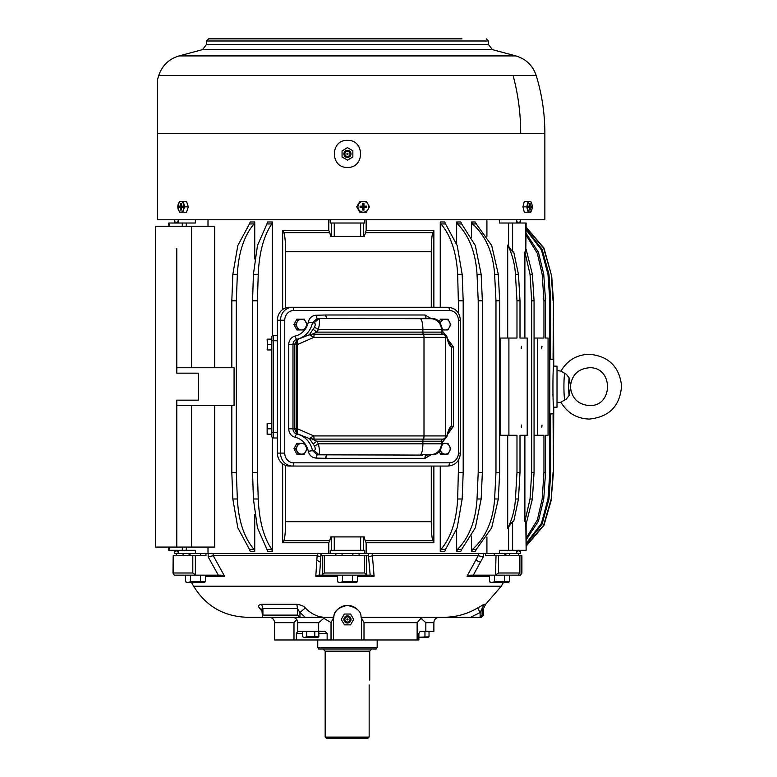 <?xml version="1.0" encoding="UTF-8"?>
<svg xmlns="http://www.w3.org/2000/svg" width="777" height="777" viewBox="0 0 777 777"><rect width="100%" height="100%" fill="white"/><g stroke="black" fill="none" stroke-linecap="round" stroke-linejoin="round"><path stroke-width="1.17" d="M282.653 463.801L282.653 542.744L328.778 542.744L328.778 553.554L366.142 553.554L366.142 542.744L433.867 542.744L433.867 466.054M174.776 550.31L175.262 551.349L174.398 550.31L174.631 553.554L320.833 553.554L320.833 556.856L317.133 555.71L315.802 576.243L337.48 576.243M486.917 536.917L486.917 553.554L520.289 553.554L520.522 550.31L520.036 551.349L519.658 550.31M317.298 555.72L317.298 553.554L330.215 553.554L330.215 550.31L364.704 550.31L364.704 553.554L483.343 553.554L483.343 556.856L478.224 555.71L467.006 576.243L489.491 576.243M471.561 551.349L472.659 549.378L476.359 549.378L475.252 551.349L471.561 551.349L471.561 536.013M471.561 237.315L471.561 221.979L475.252 221.979L476.359 223.951L472.659 223.951L471.561 223.077C485.363 234.984 493.055 252.069 494.619 274.33L495.969 300.786L499.669 300.786L499.669 472.533L495.969 472.533L495.969 300.786M486.917 236.441L486.917 219.774M433.867 307.274L433.867 230.584L366.142 230.584L366.142 219.774M456.653 243.988L456.653 221.979L460.79 221.979L461.761 223.951L457.624 223.951L456.662 223.086M456.653 551.349L457.624 549.378L461.761 549.378L460.79 551.349L456.653 551.349L456.662 550.242M456.653 223.086C468.852 234.984 475.641 252.069 477.029 274.33L478.214 300.786L478.214 472.533L477.029 498.989C475.641 521.26 468.852 538.344 456.653 550.242L456.653 529.341M458.673 313.597L457.653 274.33C456.478 252.069 450.67 234.984 440.258 223.086L440.258 221.979L444.765 221.979L445.6 223.951L441.083 223.951L440.258 223.077L440.258 307.274M440.258 551.349L441.083 549.378L445.6 549.378L444.765 551.349L440.258 551.349L440.258 466.054M519.658 223.018L519.658 221.979L520.522 223.018L520.289 219.774M516.88 223.018L516.88 221.979L517.861 221.979L518.337 223.018M516.88 550.31L516.88 551.349L517.861 551.349L518.337 550.31M208.003 553.554L208.003 547.066M282.653 309.518L282.653 230.584L328.778 230.584L328.778 219.774M208.003 226.262L208.003 219.774M176.797 524.66L176.797 547.066L214.695 547.066L214.695 405.565M214.695 367.764L214.695 226.262L155.41 226.262L155.41 547.066L176.797 547.066L176.797 400.165L198.397 400.165L198.397 373.164L176.797 373.164L176.797 248.669M267.589 221.979L272.416 221.979L271.736 223.951L266.909 223.951L267.589 221.979M272.416 335.742L272.416 221.979M272.416 551.349L271.736 549.378L266.909 549.378L267.589 551.349L272.416 551.349L272.416 437.587M250.223 221.979L254.739 221.979L253.904 223.951L249.398 223.951L250.223 221.979M254.739 258.955L254.739 221.979M249.446 549.378L237.82 527.806L232.838 498.989L237.354 498.989C238.529 521.26 244.328 538.344 254.739 550.242L253.904 549.378L249.398 549.378L250.223 551.349L254.739 551.349L254.739 514.374M266.948 549.378L257.469 527.806L253.409 498.989L258.236 498.989C259.197 521.26 263.927 538.344 272.416 550.242L271.736 549.378M495.969 472.533L494.619 498.989C493.055 521.26 485.363 538.344 471.561 550.242L472.659 549.378M494.619 274.33L498.319 274.33L491.705 245.522L476.291 223.951M500.485 338.053L500.485 435.275L508.906 435.275L508.906 338.053L499.669 338.053M508.906 338.053L516.977 338.053L516.977 300.786L519.998 300.786L519.998 338.053L527.204 338.053L527.204 435.275L519.998 435.275L521.785 435.275L519.998 435.275L519.998 472.533L516.977 472.533L516.977 435.275L508.906 435.275M519.998 300.786L518.463 274.33L513.723 251.903L512.606 251.903L507.702 245.095L507.702 338.053M508.595 246.717L508.595 223.018L499.514 223.018L499.514 219.774M433.867 542.744L432.857 540.675C431.915 538.529 431.381 532.196 431.274 521.678L285.596 521.678C285.489 531.973 284.887 538.306 283.799 540.675L329.798 540.675L328.778 542.744M366.142 542.744L365.122 540.675L432.857 540.675M471.561 221.979L472.659 223.951M456.653 221.979L457.624 223.951M477.029 274.33L481.157 274.33L475.32 245.522L461.703 223.951M456.653 550.242L457.624 549.378M440.258 221.979L441.083 223.951M458.673 459.731L457.653 498.989C456.478 521.26 450.67 538.344 440.258 550.242L441.083 549.378M457.653 274.33L462.169 274.33L457.177 245.522L445.551 223.951M521.785 338.053L519.998 338.053L521.785 338.053M534.061 338.053L543.949 338.053L543.949 300.786L545.532 300.786L545.532 338.053L548.067 338.053L548.067 435.275L545.532 435.275L545.532 472.533L543.949 472.533L543.949 435.275L537.577 435.275L537.577 338.053M526.136 235.169L537.325 253.331L542.181 274.33L543.949 300.786M542.181 274.33L543.754 274.33L538.442 252.234L526.136 233.421M526.136 229.866L541.423 249.883L547.989 274.33L549.805 300.786L549.805 472.533L547.989 498.989L541.423 523.445L526.136 543.463M547.989 274.33L548.97 274.33L542.113 249.3L526.136 229.011M550.786 359.285L553.059 359.664L553.438 300.786L553.768 366.142C552.661 364.869 552.661 408.459 553.768 407.187L557.012 407.187L557.012 366.142L553.768 366.142M526.136 227.476L543.686 248.213L551.214 274.33L553.059 300.786M551.214 274.33L543.949 247.999L526.136 227.195M550.786 414.044L553.059 413.665L553.438 472.533L553.768 407.187M553.059 472.533L551.214 498.989L543.686 525.116L526.136 545.852M543.949 472.533L542.181 498.989L537.325 519.998L526.136 538.16M519.658 221.979L520.143 223.018M519.658 551.349L520.143 550.31M516.88 221.979L517.356 223.018M516.88 551.349L517.356 550.31M282.653 542.744L283.799 540.675M285.596 465.384L285.596 521.678M433.867 230.584L432.857 232.653C431.915 234.8 431.381 241.132 431.274 251.651L285.596 251.651L285.596 307.945M285.596 251.651C285.489 241.356 284.887 235.023 283.799 232.653L282.653 230.584M328.778 230.584L329.798 232.653L283.799 232.653M366.142 230.584L364.277 236.412L330.643 236.412L329.798 232.653M331.255 236.412L331.255 223.018L330.215 223.018L330.215 219.774M266.948 223.951L257.469 245.522L253.409 274.33L258.236 274.33C259.197 252.069 263.927 234.984 272.416 223.086L271.736 223.951M231.818 367.764L231.818 300.786L232.838 274.33L237.354 274.33C238.529 252.069 244.328 234.984 254.739 223.086L253.904 223.951M232.838 274.33L237.82 245.522L249.446 223.951M232.838 498.989L231.818 472.533L231.818 405.565M176.797 508.993L176.797 405.565L234.071 405.565L234.071 367.764L176.797 367.764L176.797 264.335M253.409 498.989L252.574 472.533L252.574 300.786L253.409 274.33M494.619 498.989L498.319 498.989L499.669 472.533M521.532 348.31L521.532 346.163L521.163 348.183M521.163 427.039L521.532 425.019L521.532 427.156M508.595 223.018L526.136 223.018L525.796 251.903L525.796 223.018M168.784 226.262L168.784 223.018L195.406 223.018L195.406 219.774M178.166 223.018L178.166 219.774M331.255 223.018L364.704 223.018L364.704 219.774M331.255 550.31L331.255 536.917L330.643 536.917L329.798 540.675M331.255 536.917L364.277 536.917L365.122 540.675M478.214 472.533L482.352 472.533L482.352 300.786L478.214 300.786M477.029 498.989L481.157 498.989L482.352 472.533M458.673 472.533L463.189 472.533L463.189 300.786L458.673 300.786M457.653 498.989L462.169 498.989L463.189 472.533M534.061 435.275L537.577 435.275M541.666 427.039L542.016 425.145L541.841 427.165M542.016 346.289L541.666 348.183L541.841 346.153M549.805 472.533L550.786 472.533L550.786 413.665L553.059 413.665M549.805 300.786L550.786 300.786L550.786 359.664L553.059 359.664M553.146 399.504L552.884 394.221M547.989 498.989L548.97 498.989L550.786 472.533M551.214 498.989L553.438 472.533M542.181 498.989L543.754 498.989L545.532 472.533M231.818 472.533L236.334 472.533L236.334 300.786L231.818 300.786M237.354 498.989L236.334 472.533M258.236 274.33L257.41 300.786L252.574 300.786M252.574 472.533L257.41 472.533L257.41 300.786M258.236 498.989L257.41 472.533M516.977 472.533L515.442 498.989L518.463 498.989L519.998 472.533M518.463 498.989L513.723 521.425L512.606 521.425L507.702 528.234L507.702 435.275M531.691 472.533L534.061 472.533L534.061 300.786L532.4 274.33L530.031 274.33L531.691 300.786L531.691 472.533L530.031 498.989L524.893 521.425L526.136 522.125L526.136 550.31L525.796 521.425M524.893 521.425L524.893 435.275M524.893 338.053L524.893 251.903L525.796 251.903M499.514 553.554L499.514 550.31L525.796 550.31M515.442 498.989C514.801 509.489 512.228 519.23 507.702 528.234M530.031 498.989L532.4 498.989L526.136 524.019M530.031 274.33L524.893 251.903M531.691 300.786L534.061 300.786M177.564 550.31L178.04 551.349L177.059 551.349L176.573 550.31M178.04 223.018L178.04 221.979L177.059 221.979L176.573 223.018M175.262 223.018L175.262 221.979L174.398 223.018L174.631 219.774M168.784 547.066L168.784 550.31L195.406 550.31L195.406 553.554M175.262 221.979L174.776 223.018M175.262 551.349L175.262 550.31M178.04 221.979L177.564 223.018M178.04 551.349L178.04 550.31M532.4 498.989L534.061 472.533M532.4 274.33L526.136 249.31M518.463 274.33L515.442 274.33L516.977 300.786M237.354 274.33L236.334 300.786M431.274 466.054L431.274 521.678M431.274 251.651L431.274 307.274M551.592 274.33L553.438 300.786M548.97 274.33L550.786 300.786M543.754 274.33L545.532 300.786M462.169 274.33L463.189 300.786M481.157 274.33L482.352 300.786M515.442 274.33C514.801 263.84 512.228 254.098 507.702 245.095M516.754 223.018L516.754 219.774M500.485 435.275L499.669 435.275M498.319 274.33L499.669 300.786M254.739 551.349L253.904 549.378M543.754 498.989L538.442 521.095L526.136 539.898M548.97 498.989L542.113 524.028L526.136 544.318M551.592 498.989L543.949 525.33L526.136 546.134M462.169 498.989L457.177 527.806L445.551 549.378M481.157 498.989L475.32 527.806L461.703 549.378M498.319 498.989L491.705 527.806L476.291 549.378M178.166 553.554L178.166 550.31M516.754 553.554L516.754 550.31M417.123 639.966L417.123 622.678L421.017 618.337L425.835 622.678L433.877 622.678L433.877 631.322L420.182 631.322L418.881 633.478L418.881 639.966L333.42 639.966L333.42 617.278L292.366 617.278C295.648 617.598 297.455 619.395 297.776 622.678L297.776 631.322L324.99 631.322L327.136 633.478L327.136 639.966L331.031 639.966L331.031 622.523L333.42 618.084M421.017 618.337L423.64 617.278M296.756 619.531L293.988 622.678L293.988 639.966L296.367 639.966L296.367 633.478L297.776 631.322M266.443 617.278L247.125 617.278C223.737 616.491 205.905 606.138 193.638 586.208L501.282 586.208L485.644 604.273L483.556 608.527L483.556 615.122L482.099 615.122L479.623 617.278L481.4 617.278L361.334 617.278C360.052 618.55 364.607 608.847 347.086 605.4C330.458 609.391 334.838 618.385 333.586 617.278L325.398 617.278C318.152 617.297 311.46 614.18 305.322 607.944C303.943 606.118 301.039 604.894 296.6 604.273L261.626 604.273C258.605 604.894 257.847 606.118 259.343 607.944L261.82 609.353L262.529 617.278L325.398 617.278M417.123 622.678L364.005 622.678L361.499 618.084M361.499 617.278L361.499 639.966M357.041 609.178A14.044 14.044 0 0 0 333.586 617.278M333.42 639.966L331.031 639.966M318.657 631.322L318.657 622.678L325.097 617.278M331.031 622.523L323.805 618.337M296.367 639.966L327.136 639.966M442.268 617.278L443.249 617.278C455.575 617.297 467.064 614.18 477.709 607.944L480.118 612.529L480.118 617.22L479.623 617.278M485.644 604.273L484.158 604.273L477.709 607.944M482.964 604.797L484.139 604.273M262.092 611.363L259.343 607.944M483.556 608.527L482.099 608.527L480.118 612.529L470.658 617.278M371.231 575.155L374.096 576.243L372.406 555.71L478.224 555.71M221.144 575.155L218.298 575.155L224.592 576.243L213.248 555.71L317.133 555.71M261.626 604.273L262.917 608.527L262.092 610.557M305.322 607.944L299.941 612.529L297.368 608.527A5.4 1.991 90 0 0 296.6 604.273M297.368 615.122L262.917 615.122L262.917 608.527L297.368 608.527L297.368 615.122L300.223 617.278M262.917 615.122L262.315 617.22M521.746 572.989L520.609 575.155L470.493 575.155L467.006 576.243M372.406 555.71L368.589 556.856L368.589 553.554L372.241 553.554L372.241 555.72M368.589 556.856L370.173 575.155L318.541 575.155L315.802 576.243M320.833 556.856L319.57 575.155L318.541 575.155M213.248 555.71L208.158 556.856L208.158 553.554L213.141 553.554L213.141 555.72M483.343 556.856L473.319 575.155L470.493 575.155M494.279 555.71L494.279 553.554L478.331 553.554L478.331 555.72M192.803 555.71L192.803 572.989L173.174 572.989L173.174 555.71L205.973 555.71L205.973 553.554L200.641 553.554L200.641 555.71M521.746 555.71L485.518 555.71L485.518 553.554M518.278 575.155L519.522 573.193L519.522 555.71M509.741 553.554L509.741 555.71M495.512 575.155L496.008 555.71M366.686 575.155L364.666 572.989L324.3 572.989L322.416 574.63L322.416 555.71L321.105 555.71L321.105 553.554M368.249 553.554L368.249 555.71L322.416 555.71M322.358 575.155L322.416 574.63M208.158 556.856L218.298 575.155L195.862 575.155L192.803 572.989M195.862 575.155L174.31 575.155L172.999 573.164M183.042 553.554L183.042 555.71M359.061 553.554L359.061 555.71M335.858 553.554L335.858 555.71M189.044 553.554L189.044 555.71M505.876 553.554L505.876 555.71M521.911 573.144L521.911 555.71M496.008 574.63L498.591 572.989L519.318 572.989L519.318 555.71M173.174 555.71L172.999 573.144M293.988 639.966L274.602 639.966L274.543 622.678C274.232 619.395 272.426 617.598 269.143 617.278M369.153 684.964L369.153 685.227C369.803 678.583 369.803 678.583 369.153 685.227L369.153 737.072L325.165 737.072L325.165 651.145L323.009 648.98M369.153 737.072L368.036 738.15L326.243 738.15L325.165 737.072M377.166 647.358L376.223 648.98L318.687 648.98L317.754 647.358L377.166 647.358L377.166 639.966M557.031 402.865A16.2 1.428 -90 0 1 557.012 402.865L560.926 402.175M557.012 370.464A16.2 1.428 -90 0 1 557.031 370.464L560.926 371.153M560.975 402.165L566.433 399.019L569.123 395.454L570.503 387.49C571.998 398.543 578.253 404.564 589.287 405.565C613.539 406.76 613.539 366.569 589.287 367.764C578.253 368.764 571.998 374.786 570.503 385.839L569.123 377.875L566.336 374.242L560.916 371.173C567.297 360.343 576.757 354.7 589.287 354.263C608.508 356.06 619.269 366.569 621.581 385.771C620.095 405.915 609.333 417.016 589.287 419.065C576.757 418.628 567.297 412.985 560.916 402.156M354.098 38.85L362.577 38.85M461.956 38.85L208.654 38.85L206.497 41.006L206.497 44.425L202.496 49.641L179.05 55.925C168.9 58.974 162.121 65.521 158.712 75.554A197.397 197.397 0 0 0 157.352 80.206M225.651 38.85L232.964 38.85M245.92 38.85L254.565 38.85M267.531 38.85L276.165 38.85M289.131 38.85L297.776 38.85M310.732 38.85L339.899 38.85M375.544 38.85L384.188 38.85M397.144 38.85L405.788 38.85M418.754 38.85L427.389 38.85M440.355 38.85L448.999 38.85M157.352 133.362L157.352 219.774L544.862 219.774L544.862 133.362L157.352 133.362L157.352 80.633L157.352 133.362M347.455 167.385C364.879 168.23 364.879 139.549 347.455 140.384C330.04 139.549 330.04 168.23 347.455 167.385M284.751 453.098A9.722 8.984 90 0 0 293.735 462.82A3.244 1.243 -90 0 1 292.502 466.054L289.394 466.054A12.966 11.976 90 0 1 277.418 453.098L277.418 320.231A12.966 11.976 90 0 1 289.394 307.274L448.174 307.274A3.244 1.243 90 0 1 449.417 310.509L293.735 310.509A9.722 8.984 90 0 0 284.751 320.231L284.751 453.098L280.526 453.098A12.966 11.976 90 0 0 292.502 466.054L448.174 466.054C455.643 465.248 459.722 460.926 460.402 453.098L458.401 453.098L458.401 320.231L460.402 320.231C459.722 312.403 455.643 308.08 448.174 307.274L445.075 307.274M325.476 314.996L424.99 314.996L426.146 318.23L317.162 318.492L315.899 315.258L325.476 314.996L326.699 318.23M446.872 336.645L442.667 331.429L444.629 334.275L443.123 334.236A2.156 2.146 -90 0 1 441.404 332.119L441.404 329.487A10.8 10.713 -90 0 0 431.264 318.706L422.358 318.23M444.813 334.343L446.882 336.684L448.717 342.336M426.272 318.24L433.032 318.706C437.636 318.657 440.753 322.251 442.375 329.487L442.395 328.982A5.371 4.963 90 0 0 449.592 327.127A5.371 4.963 90 0 0 447.62 319.842A5.371 4.963 90 0 0 440.423 323.232M446.892 336.713L446.862 337.403A3.244 3.215 -90 0 0 444.298 334.236M296.105 344.366L297.144 339.782L297.882 339.238L296.969 339.238A21.601 19.959 90 0 0 312.471 322.737L308.304 322.037A18.366 16.968 90 0 1 295.134 336.062A3.244 1.214 -102.5 0 0 296.969 339.238A5.4 4.992 90 0 0 292.978 344.532L296.124 344.784L294.551 344.532L297.144 339.782L297.261 344.629L296.124 344.784L296.124 428.545L292.978 428.797A5.4 4.992 90 0 0 296.969 434.09L297.882 434.09L297.144 433.547L297.261 344.629L313.791 337.403L314.141 334.236L312.218 334.188L316.754 332.119L318.385 329.487C319.755 323.057 319.91 319.464 318.871 318.706L314.044 322.892L312.471 322.737L317.162 318.492L433.245 318.716M297.261 428.7L313.791 435.916L314.141 439.092L309.382 438.558L296.62 433.488L297.144 433.547L296.124 428.545L297.261 428.7M310.81 437.597L309.382 438.558L313.18 444.017L316.754 441.21L312.218 439.141L310.81 437.597L313.791 435.916L424.009 435.916L424.009 337.403A3.244 0.835 -90 0 0 423.348 334.236L443.123 334.236A3.244 3.215 -90 0 1 445.687 337.403L446.862 337.403C448.319 343.415 449.864 346.629 451.495 347.057L448.951 342.492M444.813 438.986L446.862 435.916L445.687 435.916L445.687 337.403L313.791 337.403L309.382 334.77L312.218 334.188L310.81 335.732M446.872 436.674L442.667 441.899L446.862 435.916C448.319 429.914 449.864 426.69 451.495 426.272L453.467 426.272L453.467 347.057L447.377 338.655M314.141 439.092L423.348 439.092A2.156 0.554 -90 0 0 422.902 441.21L316.754 441.21L318.385 443.832C319.755 450.272 319.91 453.865 318.871 454.623L317.162 454.836L312.471 450.592A21.601 19.959 90 0 0 296.969 434.09A3.244 1.214 -77.5 0 0 295.134 437.266A8.644 7.984 90 0 1 288.743 428.797L288.743 344.532L292.978 344.532L292.978 428.797L288.743 428.797M296.62 433.488L294.551 428.797L296.105 428.962M313.18 444.017L314.53 446.124L318.385 443.832L422.902 443.832L422.902 441.21L442.667 441.21L442.375 443.832L441.404 443.832L441.404 441.21A2.156 2.146 -90 0 1 443.123 439.092A3.244 3.215 -90 0 0 445.687 435.916L424.009 435.916A3.244 0.835 -90 0 1 423.348 439.092L444.298 439.092M440.423 450.097A5.371 4.963 90 0 0 449.592 451.35A5.371 4.963 90 0 0 442.395 444.366L442.375 443.832C440.753 451.068 437.636 454.671 433.032 454.623L431.264 454.623A10.8 10.713 -90 0 0 441.404 443.832L422.902 443.832A10.8 2.778 -90 0 1 420.27 454.623L433.119 454.613C434.285 455.361 436.761 453.787 440.559 449.883L442.667 441.899M433.245 454.603L426.272 455.089M296.62 339.84L309.382 334.77L314.53 327.204C315.598 324.631 315.433 323.193 314.044 322.892M326.563 455.089L325.31 458.333L315.899 458.071L317.162 454.836L422.358 455.089M314.53 446.124C315.598 448.698 315.433 450.136 314.044 450.437L318.871 454.623L417.968 455.089M313.18 329.302L316.754 332.119L422.902 332.119L422.902 329.487L318.385 329.487L314.53 327.204M314.044 450.437L308.304 451.291A18.366 16.968 90 0 0 295.134 437.266M326.884 455.089L325.641 458.333L424.902 458.333A3.244 1.243 -90 0 1 426.146 455.089L426.185 455.089M448.951 430.837L451.495 426.272L451.495 347.057L453.467 347.057M426.146 455.089L425.106 458.323L431.138 454.749M277.418 335.353L273.465 335.353A1.622 1.622 180 0 0 271.843 336.975L271.843 339.141L267.618 339.141L267.618 344.541L271.843 344.541M277.418 437.975L273.465 437.975A1.622 1.622 180 0 1 271.843 436.353L271.843 336.975A1.622 1.622 0 0 1 273.465 335.353A1.622 1.622 0 0 0 271.843 336.975L272.008 336.266M277.418 340.753L273.465 340.753L273.465 437.975A1.622 1.622 0 0 1 271.843 436.353L271.843 434.188L267.618 434.188L267.142 431.381L267.618 423.387L271.843 423.387M271.843 434.188L271.843 428.787L267.618 428.787M267.133 423.387L267.133 434.188M267.123 339.16L267.618 349.941L271.843 349.941M267.133 349.941L267.618 344.541M439.199 451.651L440.549 454.176L447.931 454.176L450.806 448.776L447.931 443.376L442.162 443.376M440.268 450.33L442.162 454.176M439.199 321.678L440.549 319.153L447.931 319.153L450.806 324.553L447.931 329.953L442.162 329.953M442.162 319.153L440.268 322.999M293.959 448.776L296.843 454.176L304.225 454.176L307.1 448.776L304.225 443.376L296.843 443.376L293.959 448.776L295.581 448.776L298.465 454.176M298.465 443.376L297.144 446.183A5.371 4.963 90 0 0 299.155 453.486A5.371 4.963 90 0 0 305.885 451.35A5.371 4.963 90 0 0 303.914 444.055A5.371 4.963 90 0 0 297.173 446.192L295.581 448.776M293.959 324.553L296.843 329.953L304.225 329.953L307.1 324.553L304.225 319.153L296.843 319.153L293.959 324.553L295.581 324.553L298.465 329.953M298.465 319.153L297.144 321.96A5.371 4.963 90 0 0 299.155 329.273A5.371 4.963 90 0 0 305.885 327.127A5.371 4.963 90 0 0 303.914 319.842A5.371 4.963 90 0 0 297.173 321.979L295.581 324.553M346.212 621.717A2.593 2.593 0 0 0 349.737 620.687A2.593 2.593 0 0 0 348.698 617.161A2.593 2.593 0 0 0 345.182 618.201A2.593 2.593 0 0 0 346.212 621.717M346.921 619.444L347.999 619.444L346.921 619.444A0.544 0.544 0 0 0 347.455 619.978A0.544 0.544 0 0 0 347.999 619.444A0.544 0.544 0 0 0 347.455 618.9A0.544 0.544 0 0 0 346.921 619.444M344.512 624.844L341.22 619.444L344.337 614.044L350.573 614.044L353.69 619.444L350.573 624.844L344.512 624.844M349.164 616.307A3.564 3.564 0 0 1 350.582 621.153A3.564 3.564 0 0 1 345.746 622.571A3.564 3.564 0 0 1 344.328 617.734A3.564 3.564 0 0 1 349.164 616.307M345.182 152.642A2.593 2.593 0 0 0 346.212 156.167A2.593 2.593 0 0 0 349.737 155.128A2.593 2.593 0 0 0 348.698 151.612A2.593 2.593 0 0 0 345.182 152.642M347.455 153.351L347.455 154.429L347.455 153.351A0.544 0.544 0 0 0 346.921 153.885A0.544 0.544 0 0 0 347.455 154.429A0.544 0.544 0 0 0 347.999 153.885A0.544 0.544 0 0 0 347.455 153.351M342.055 150.942L347.455 147.649L352.855 150.767L352.855 157.003L347.455 160.12L342.055 157.003L342.055 150.942M350.582 155.594A3.564 3.564 0 0 1 345.746 157.012A3.564 3.564 0 0 1 344.328 152.175A3.564 3.564 0 0 1 349.164 150.757A3.564 3.564 0 0 1 350.582 155.594M205.429 575.155L205.429 581.759L200.437 581.759L200.437 575.155M190.462 575.155L190.462 581.759L200.437 581.759M185.47 575.155L185.47 581.759L187.859 582.527L190.462 581.759M205.429 581.759L204.05 582.556L186.849 582.556L185.47 581.759M509.45 575.155L509.45 581.759L504.458 581.759L504.458 575.155M494.483 575.155L494.483 581.759L504.458 581.759M489.491 575.155L489.491 581.759L491.88 582.527L494.483 581.759M491.88 582.527L493.007 582.391M509.45 581.759L508.071 582.556L490.87 582.556L489.491 581.759M357.439 575.155L357.439 581.759L352.447 581.759L352.447 575.155M342.472 575.155L342.472 581.759L352.447 581.759M337.48 575.155L337.48 581.759L339.87 582.527L342.472 581.759M339.87 582.527L340.996 582.391M357.439 581.759L356.06 582.556L338.859 582.556L337.48 581.759M424.961 631.322L424.961 636.8L422.533 637.325M429.021 631.322L429.021 636.8L418.881 637.266M429.021 636.8L427.894 637.451L418.881 637.451M522.94 206.818L524.29 212.218L530.788 212.218L531.924 209.401A5.371 2.312 -90 0 1 531.808 209.848L531.808 209.848A5.371 2.312 -90 0 1 528.69 211.402A5.371 2.312 -90 0 1 527.865 204.244A5.371 2.312 -90 0 1 531.808 203.788L530.788 201.418L524.29 201.418L522.94 206.818L526.757 206.818L528.107 212.218M528.107 201.418L526.757 206.818M531.808 203.788L531.798 203.768A5.371 2.312 -90 0 1 531.924 209.392M531.293 206.167L531.293 207.469L530.176 207.469L530.176 210.052L529.613 210.052L529.613 207.469L528.496 207.469L528.496 206.167L529.613 206.167L529.613 203.574L530.176 203.574L530.176 206.167L528.078 206.818L530.176 206.167M531.293 207.469L528.078 206.837L530.176 207.469M530.176 203.574L529.613 204.429M530.176 210.052L529.613 209.207M529.613 207.469L528.059 206.818M529.613 206.167L528.069 206.789M356.73 206.818L359.838 212.218L366.385 212.218L369.493 206.818L366.385 201.418L359.838 201.418L356.73 206.818L360.169 212.218M360.169 201.418L357.061 206.818M358.615 204.244A5.371 5.361 -90 0 1 365.889 202.098A5.371 5.361 -90 0 1 368.016 209.392A5.371 5.361 -90 0 1 360.751 211.529A5.371 5.361 -90 0 1 358.615 204.244M366.55 206.167L366.55 207.469L363.966 207.469L363.966 210.052L362.674 210.052L362.674 207.469L360.091 207.469L360.091 206.167L362.674 206.167L362.674 203.574L363.966 203.574L363.966 206.167L363.141 206.837L366.55 206.167L363.966 206.167M366.55 207.469L363.18 206.837M363.966 203.574L363.18 206.799M363.966 207.469L363.16 206.847L363.966 210.052M362.674 203.574L363.17 206.799L360.091 207.469M362.674 210.052L362.674 207.469M360.091 206.167L363.141 206.799L362.674 206.167M188.306 206.818L186.538 212.218L179.526 212.218L177.758 206.818L179.526 201.418L186.538 201.418L188.306 206.818L184.819 206.818L183.061 201.418M183.061 212.218L183.576 209.401A5.371 3.04 90 0 1 179.419 211.529A5.371 3.04 90 0 1 178.215 204.244A5.371 3.04 90 0 1 182.342 202.098A5.371 3.04 90 0 1 183.557 209.392L184.819 206.818M182.721 206.167L182.721 207.469L181.245 207.469L181.245 210.052L180.517 210.052L180.517 207.469L179.05 207.469L179.05 206.167L180.517 206.167L180.517 203.574L181.245 203.574L181.245 206.167L182.546 206.847L182.721 206.167L181.245 206.167M182.721 207.469L182.556 206.837L181.245 207.469M180.517 203.574L181.245 204.73M180.517 210.052L181.245 208.887M182.527 206.857L180.517 207.469M179.05 207.469L182.566 206.828M179.05 206.167L182.537 206.799L180.517 206.167M314.782 631.322L314.782 636.8L312.364 637.325M318.842 631.322L318.842 636.8L306.682 636.8L306.682 631.322M302.622 631.322L302.622 636.8L304.574 637.431L306.682 636.8M318.842 636.8L317.715 637.451L304.613 637.431M304.603 637.451L302.622 636.8M432.857 232.653L365.122 232.653M512.606 251.903L512.606 223.018M512.606 550.31L512.606 521.425M334.265 236.412L334.265 223.018M360.654 236.412L360.654 223.018M363.665 236.412L363.665 223.018M334.265 550.31L334.265 536.917M360.654 550.31L360.654 536.917M363.665 550.31L363.665 536.917M169.114 550.31L169.114 547.066M182.313 550.31L182.313 547.066M186.325 550.31L186.325 547.066M508.595 550.31L508.595 526.612M169.114 226.262L169.114 223.018M182.313 226.262L182.313 223.018M186.325 226.262L186.325 223.018M191.579 226.262L191.579 367.764M191.579 405.565L191.579 547.066M425.835 622.678L425.835 631.322M364.005 622.678L364.005 639.966M318.842 633.478L327.136 633.478M296.367 633.478L302.622 633.478M318.657 622.678L297.776 622.678M293.988 622.678L274.543 622.678M484.158 604.273L482.099 608.527L482.099 615.122M357.439 576.243L374.096 576.243M205.429 576.243L224.592 576.243M305.274 617.278L299.941 612.529L299.941 617.22M480.371 562.295L475.796 560.159M320.454 562.295L316.841 560.159M521.046 574.63L521.046 555.71M366.608 555.71L366.608 574.64M195.367 555.71L195.367 574.64M498.591 572.989L498.591 555.71M364.666 555.71L364.666 572.989M324.3 572.989L324.3 555.71M371.911 648.98L369.755 651.145L325.165 651.145M564.656 399.912A14.744 1.301 -90 0 1 564.607 399.601A14.744 1.301 -90 0 1 563.927 386.334A14.744 1.301 -90 0 1 564.656 373.416M569.123 395.454A10.324 0.913 -90 0 1 569.123 377.875M486.256 38.85L488.422 41.006L206.497 41.006M488.422 41.006L488.422 44.425L206.497 44.425M488.422 44.425L492.424 49.641L202.496 49.641M492.424 49.641L515.87 55.925L179.05 55.925M544.862 133.362A197.397 197.397 0 0 0 536.208 75.554L513.102 75.554A197.397 173.232 90 0 1 520.697 133.362M513.102 75.554L158.712 75.554M277.418 320.231L280.526 320.231A12.966 11.976 90 0 1 292.502 307.274A3.244 1.243 90 0 1 293.735 310.509M277.418 453.098L280.526 453.098L280.526 320.231L284.751 320.231M293.735 462.82L449.417 462.82A3.244 1.243 90 0 1 448.174 466.054M449.417 462.82A9.722 8.984 90 0 0 458.401 453.098M458.401 320.231A9.722 8.984 90 0 0 449.417 310.509M417.968 318.23L420.27 318.706A10.8 2.778 -90 0 1 422.902 329.487L442.375 329.487L442.667 332.119L422.902 332.119A2.156 0.554 -90 0 0 423.348 334.236L314.141 334.236M294.551 344.784L294.551 428.545M308.304 322.037C309.401 317.91 311.936 315.647 315.899 315.258M295.134 336.062A8.644 7.984 90 0 0 288.743 344.532M315.899 458.071C311.936 457.682 309.401 455.419 308.304 451.291M447.377 434.673L453.467 426.272M424.99 314.996L431.138 318.57M271.843 340.753L273.465 340.753L273.465 335.353M277.418 432.575L271.843 432.575M273.465 437.975A1.622 1.622 0 0 1 271.843 436.353M433.877 622.678C434.188 619.395 435.994 617.598 439.277 617.278M483.556 615.122L481.4 617.278M501.282 586.208L503.36 582.556M193.638 586.208L191.56 582.556M518.667 553.554L518.667 555.71M176.253 553.554L176.253 555.71M369.755 651.145L369.755 680.079M317.754 639.966L317.754 647.358M570.648 389.17A62.228 62.228 0 0 0 570.648 384.159M536.208 75.554C532.799 65.521 526.019 58.974 515.87 55.925M460.402 453.098L460.402 320.231M426.185 318.24L433.119 318.706C434.489 318.415 436.596 319.493 439.452 321.95L442.395 328.982L442.667 331.429M446.882 436.645L448.717 430.992M190.044 553.554L190.044 555.71M504.875 553.554L504.875 555.71M352.855 553.554L352.855 555.71M342.055 553.554L342.055 555.71"/></g></svg>
